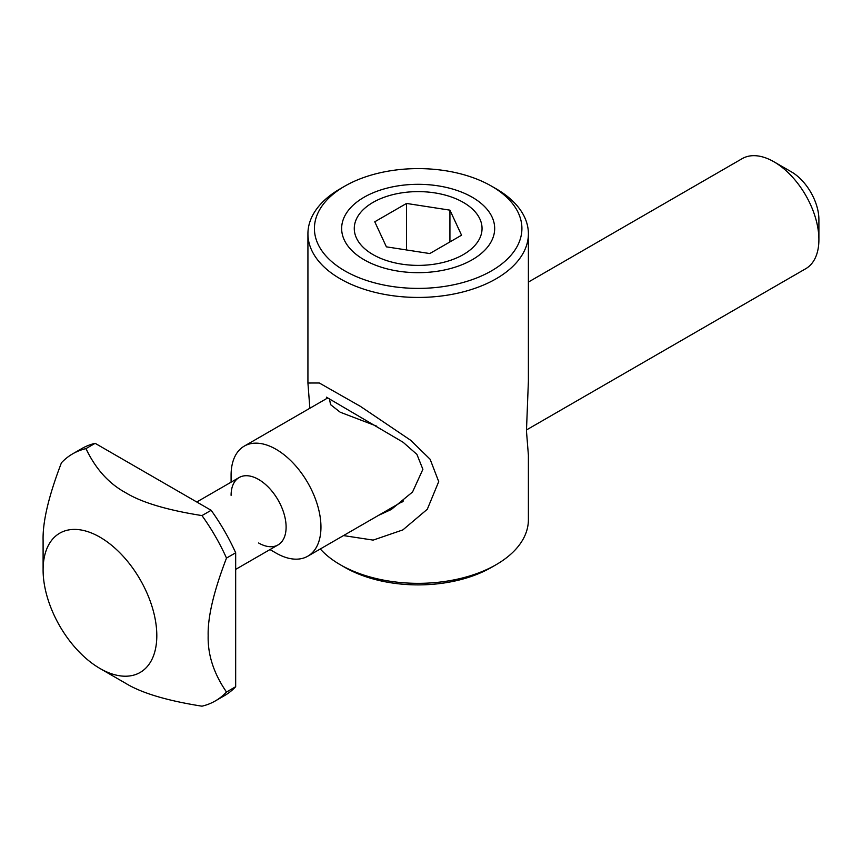 <?xml version="1.0" encoding="UTF-8"?>
<svg xmlns="http://www.w3.org/2000/svg" width="862" height="862" viewBox="0 0 862 862"><rect width="100%" height="100%" fill="white"/><g stroke="black" fill="none" stroke-linecap="round" stroke-linejoin="round"><path stroke-width="1.29" d="M376.726 426.162L340.21 412.219L330.555 404.623L329.467 398.923M818.9 239.625L818.9 219.498A38.909 22.466 -120 0 0 791.391 171.85L773.968 161.797A63.551 36.689 60 0 1 818.9 239.625A63.551 36.689 60 0 1 805.744 268.707L526.466 429.955M528.395 282.079L742.193 158.64A63.551 36.689 60 0 1 773.968 161.797M270 549.568L276.023 553.048A63.551 36.689 -120 0 0 307.799 556.195A63.551 36.689 -120 0 0 320.955 527.102A63.551 36.689 -120 0 0 293.22 463.153A63.551 36.689 -120 0 0 244.248 446.128A63.551 36.689 -120 0 0 231.091 475.221L231.091 482.181M231.091 495.338A38.909 22.466 60 0 1 258.6 479.455A38.909 22.466 60 0 1 286.109 527.102A38.909 22.466 60 0 1 258.6 542.985M125.636 683.286L99.96 668.47A80.403 46.419 -120 0 0 156.809 635.639A80.403 46.419 -120 0 0 99.96 537.166A80.403 46.419 -120 0 0 43.1 569.987A80.403 46.419 -120 0 0 99.96 668.47L125.626 683.286C141.476 693.016 166.916 700.644 201.967 706.183A142.65 82.364 60 0 0 215.295 700.946L224.465 695.645A142.65 82.364 60 0 0 235.671 686.723L235.671 552.79L226.501 558.08C213.776 591.213 207.667 617.063 208.162 635.639C207.667 654.797 213.776 673.588 226.501 692.024A142.65 82.364 60 0 1 215.295 700.946M43.1 569.987L43.1 540.345C42.604 521.758 48.714 495.909 61.439 462.786A142.65 82.364 60 0 1 72.645 453.854A142.65 82.364 60 0 1 85.974 448.617C95.574 468.853 108.795 483.55 125.636 492.687C141.476 502.417 166.916 510.045 201.967 515.584A142.65 82.364 60 0 1 226.501 558.08M72.645 453.854L81.815 448.563A142.65 82.364 60 0 1 95.143 443.327L85.974 448.617M201.967 515.584L211.136 510.293L95.143 443.327M211.136 510.293A142.65 82.364 60 0 1 235.671 552.79M226.501 692.024L235.671 686.723M196.773 501.996L239.151 477.526A38.909 22.466 60 0 1 269.127 487.957A38.909 22.466 60 0 1 286.109 527.102A38.909 22.466 60 0 1 278.049 544.913L235.671 569.383M326.967 398.373L326.429 397.166L403.104 442.26L416.917 454.393L422.886 469.316L412.553 491.997L391.273 509.496L378.44 515.411M343.507 535.582L373.16 540.108L402.877 529.893L427.304 509.259L438.715 481.621L430.127 459.263L410.711 440.31L360.402 406.358L319.306 382.997L307.928 383.019L309.857 408.254M340.21 188.789L344.8 186.149L340.21 188.789A110.228 63.648 -0 0 0 307.928 233.796A110.228 63.648 -0 0 0 418.167 297.433A110.228 63.648 -0 0 0 528.395 233.796A110.228 63.648 -0 0 0 496.113 188.789L491.523 186.149A103.752 59.898 180 0 1 491.523 270.851A103.752 59.898 180 0 1 344.8 270.851A103.752 59.898 180 0 1 344.8 186.149A103.752 59.898 180 0 1 491.523 186.149M528.395 381.079L526.456 430.968L528.395 455.222L528.395 519.689A110.228 63.648 180 0 1 496.113 564.696A110.228 63.648 180 0 1 340.21 564.696A110.228 63.648 180 0 1 320.298 548.975M401.002 502.384L402.263 501.943M340.21 564.696L344.8 567.347A103.752 59.898 -0 0 0 491.523 567.347L496.113 564.696M472.268 259.731L472.268 259.731A76.513 44.177 -0 0 0 472.268 197.258A76.513 44.177 -0 0 0 364.055 197.258A76.513 44.177 -0 0 0 364.055 259.731A76.513 44.177 -0 0 0 472.268 259.731L472.268 259.731M372.987 254.581A63.885 36.883 180 0 1 372.987 202.419A63.885 36.883 180 0 1 463.336 202.419A63.885 36.883 180 0 1 463.336 254.581A63.885 36.883 180 0 1 372.987 254.581M461.558 235.207L429.793 253.557L386.392 246.844L374.765 221.782L406.53 203.443L449.932 210.156L461.558 235.207M449.932 241.92L449.932 210.156M406.53 249.958L406.53 203.443M327.808 397.888L244.248 446.128M403.459 500.962L307.799 556.195M307.928 233.796L307.928 383.019M528.395 233.796L528.395 382.976"/></g></svg>
